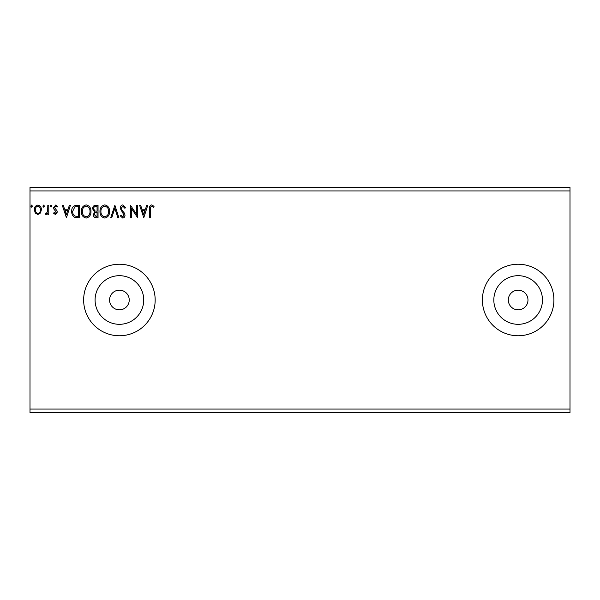 <?xml version="1.0" encoding="UTF-8"?>
<svg xmlns="http://www.w3.org/2000/svg" width="600" height="600" viewBox="0 0 600 600"><rect width="100%" height="100%" fill="white"/><g stroke="black" fill="none" stroke-linecap="round" stroke-linejoin="round"><path stroke-width="0.9" d="M109.567 300A9.832 9.832 0 0 0 119.407 309.832A9.832 9.832 0 0 0 129.24 300A9.832 9.832 0 0 0 119.407 290.168A9.832 9.832 0 0 0 109.567 300M508.312 300A9.832 9.832 0 0 0 518.145 309.832A9.832 9.832 0 0 0 527.977 300A9.832 9.832 0 0 0 518.145 290.168A9.832 9.832 0 0 0 508.312 300M493.83 300A24.315 24.315 0 0 0 518.145 324.315A24.315 24.315 0 0 0 542.46 300A24.315 24.315 0 0 0 518.145 275.685A24.315 24.315 0 0 0 493.83 300M95.085 300A24.315 24.315 0 0 0 119.407 324.315A24.315 24.315 0 0 0 143.722 300A24.315 24.315 0 0 0 119.407 275.685A24.315 24.315 0 0 0 95.085 300M83.64 300A35.76 35.76 0 0 0 119.407 335.76A35.76 35.76 0 0 0 155.167 300A35.76 35.76 0 0 0 119.407 264.24A35.76 35.76 0 0 0 83.64 300M482.385 300A35.76 35.76 0 0 0 518.145 335.76A35.76 35.76 0 0 0 553.905 300A35.76 35.76 0 0 0 518.145 264.24A35.76 35.76 0 0 0 482.385 300M570 409.072L570 412.65L30 412.65L30 190.928L570 190.928L570 409.072L30 409.072M570 190.928L570 187.35L30 187.35L30 190.928M44.445 206.115L43.642 207.157L42.84 206.115L43.642 205.072L44.445 206.115M51.825 206.115L51.023 207.157L50.22 206.115L51.023 205.072L51.825 206.115M66.427 217.748L62.258 205.23L63.3 205.23L64.59 209.243L68.108 209.243L69.39 205.23L70.44 205.23L66.427 217.748M90.975 211.433C91.05 215.002 89.468 217.215 86.227 218.07C82.912 217.298 81.285 215.108 81.352 211.493C81.285 207.923 82.89 205.725 86.153 204.907C89.415 205.695 91.02 207.87 90.975 211.433M143.775 217.748L139.597 205.23L140.648 205.23L141.938 209.243L145.447 209.243L146.738 205.23L147.788 205.23L143.775 217.748M122.828 204.907L125.64 207.645L124.86 208.282L122.895 206.197L121.148 208.312L121.462 209.542L124.5 213.24L124.995 215.145C125.017 216.772 124.267 217.748 122.76 218.07L120.345 215.947L121.095 215.183L122.775 216.788L124.035 215.197L120.18 208.298C120.203 206.423 121.08 205.29 122.828 204.907M109.59 211.433C109.665 215.002 108.075 217.215 104.835 218.07C101.528 217.298 99.9 215.108 99.968 211.493C99.9 207.923 101.505 205.725 104.76 204.907C108.03 205.695 109.635 207.87 109.59 211.433M32.407 206.115L31.605 207.157L30.803 206.115L31.605 205.072L32.407 206.115M98.04 205.23L98.04 217.748L96.27 217.748C94.365 217.65 93.405 216.615 93.383 214.65L94.56 211.987L92.58 208.785C92.595 206.715 93.578 205.53 95.535 205.23L98.04 205.23M114.885 205.23L118.898 217.748L117.855 217.748L114.81 208.252L111.765 217.748L110.715 217.748L114.885 205.23M150.352 209.423L150.352 217.748L149.385 217.748L149.385 209.295C149.002 207.022 149.767 205.56 151.68 204.907L154.042 206.355L153.555 207.315L151.688 206.197C150.502 206.812 150.06 207.885 150.352 209.423M136.71 205.23L137.678 205.23L137.678 217.748L131.415 208.41L131.415 217.748L130.455 217.748L130.455 205.23L136.71 214.545L136.71 205.23M76.515 205.23L79.425 205.23L79.425 217.748L74.55 217.298C72.517 215.888 71.58 213.9 71.722 211.335C71.58 207.72 73.177 205.688 76.515 205.23M55.448 214.538L53.588 213.24L54.15 212.452L55.387 213.413L56.318 212.183L53.903 209.13L53.588 207.712L55.62 205.072L57.6 206.31L57.052 207.157L55.725 206.197L54.555 207.667L56.97 210.728L57.278 212.138L55.448 214.538M48.773 205.23L48.773 214.38L47.812 214.38L47.812 213.03L46.14 214.538L45.405 214.222L45.862 213.255L46.297 213.413L47.662 211.447L47.812 205.23L48.773 205.23M40.455 213.022L37.86 214.538L35.265 213.03L34.335 209.782C34.305 207.188 35.483 205.612 37.86 205.072C40.237 205.612 41.415 207.18 41.392 209.782L40.455 213.022M96.075 216.465L97.073 216.465L97.073 212.452L96.585 212.452C95.145 212.445 94.395 213.165 94.35 214.627L96.075 216.465M96.593 211.17L97.073 211.17L97.073 206.513L95.977 206.513C94.448 206.49 93.637 207.248 93.547 208.785L95.055 211.02L96.593 211.17M100.927 211.5C100.882 214.358 102.172 216.12 104.797 216.788C107.407 216.09 108.69 214.312 108.63 211.44C108.675 208.59 107.4 206.843 104.797 206.197C102.157 206.843 100.868 208.612 100.927 211.5M142.343 210.525L143.692 214.733L145.035 210.525L142.343 210.525M82.312 211.5C82.267 214.358 83.558 216.12 86.183 216.788C88.793 216.09 90.075 214.312 90.015 211.44C90.06 208.59 88.785 206.843 86.183 206.197C83.543 206.843 82.252 208.612 82.312 211.5M78.465 216.465L78.465 206.513L74.85 206.835L72.683 211.335C72.562 213.442 73.35 215.032 75.06 216.112L78.465 216.465M65.002 210.525L66.345 214.733L67.695 210.525L65.002 210.525M35.295 209.775C35.258 211.71 36.112 212.925 37.86 213.413C39.615 212.933 40.47 211.718 40.432 209.775C40.477 207.833 39.623 206.64 37.86 206.197C36.105 206.647 35.25 207.84 35.295 209.775"/></g></svg>
